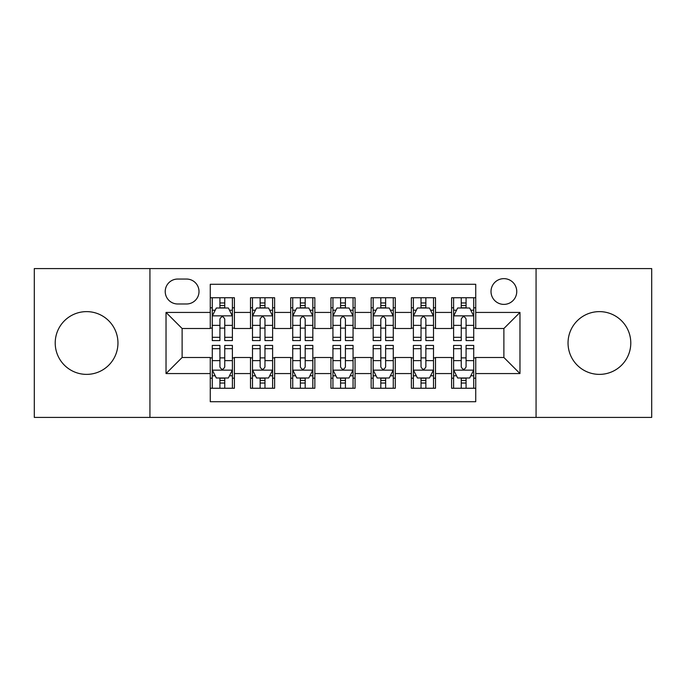 <?xml version="1.0" encoding="UTF-8"?>
<svg xmlns="http://www.w3.org/2000/svg" width="686" height="686" viewBox="0 0 686 686"><rect width="100%" height="100%" fill="white"/><g stroke="black" fill="none" stroke-linecap="round" stroke-linejoin="round"><path stroke-width="1.03" d="M599.41 311.624A31.376 31.376 0 0 0 568.042 343A31.376 31.376 0 0 0 599.41 374.376A31.376 31.376 0 0 0 630.786 343A31.376 31.376 0 0 0 599.41 311.624M86.59 311.624A31.376 31.376 0 0 0 55.214 343A31.376 31.376 0 0 0 86.59 374.376A31.376 31.376 0 0 0 117.958 343A31.376 31.376 0 0 0 86.59 311.624M503.884 278.645A12.871 12.871 0 0 0 491.013 291.516A12.871 12.871 0 0 0 503.884 304.387A12.871 12.871 0 0 0 516.755 291.516A12.871 12.871 0 0 0 503.884 278.645M536.066 417.414L651.7 417.414L651.7 268.586L536.066 268.586L536.066 417.414L149.934 417.414L149.934 268.586L34.3 268.586L34.3 417.414L149.934 417.414M475.732 297.75L451.594 297.75L451.594 312.43L435.507 312.43L435.507 328.517L451.594 328.517L451.594 312.43M435.507 312.43L435.507 297.75L411.377 297.75L411.377 312.43L395.29 312.43L395.29 328.517L411.377 328.517L411.377 312.43M395.29 312.43L395.29 297.75L371.152 297.75L371.152 312.43L355.065 312.43L355.065 328.517L371.152 328.517L371.152 312.43M355.065 312.43L355.065 297.75L330.935 297.75L330.935 312.43L314.848 312.43L314.848 328.517L330.935 328.517L330.935 312.43M314.848 312.43L314.848 297.75L290.71 297.75L290.71 312.43L274.623 312.43L274.623 328.517L290.71 328.517L290.71 312.43M274.623 312.43L274.623 297.75L250.493 297.75L250.493 328.517L234.406 328.517L234.406 297.75L210.268 297.75M210.268 388.25L234.406 388.25L234.406 357.483L250.493 357.483L250.493 388.25L274.623 388.25L274.623 357.483L290.71 357.483L290.71 373.57L274.623 373.57M290.71 373.57L290.71 388.25L314.848 388.25L314.848 357.483L330.935 357.483L330.935 373.57L314.848 373.57M330.935 373.57L330.935 388.25L355.065 388.25L355.065 357.483L371.152 357.483L371.152 373.57L355.065 373.57M371.152 373.57L371.152 388.25L395.29 388.25L395.29 357.483L411.377 357.483L411.377 373.57L395.29 373.57M411.377 373.57L411.377 388.25L435.507 388.25L435.507 357.483L451.594 357.483L451.594 373.57L435.507 373.57M177.691 303.984L186.541 303.984A12.468 12.468 0 0 0 199.009 291.516A12.468 12.468 0 0 0 186.541 279.048L177.691 279.048A12.468 12.468 0 0 0 165.223 291.516A12.468 12.468 0 0 0 177.691 303.984M536.066 268.586L149.934 268.586M475.732 312.43L475.732 284.278L210.268 284.278L210.268 328.517L182.116 328.517L182.116 357.483L210.268 357.483L210.268 401.722L475.732 401.722L475.732 357.483L503.884 357.483L503.884 328.517L475.732 328.517L475.732 312.43L519.971 312.43L519.971 373.57L475.732 373.57M210.268 373.57L166.029 373.57L166.029 312.43L210.268 312.43M451.594 373.57L451.594 388.25L475.732 388.25M210.268 307.808L212.283 307.808M219.923 307.808L224.751 307.808M232.391 307.808L234.406 307.808M210.268 328.114L212.283 328.114M219.923 328.114L224.751 328.114M232.391 328.114L234.406 328.114M210.268 357.886L212.283 357.886M219.923 357.886L224.751 357.886M232.391 357.886L234.406 357.886M210.268 378.192L212.283 378.192M219.923 378.192L224.751 378.192M232.391 378.192L234.406 378.192M250.493 328.114L252.499 328.114M260.14 328.114L264.968 328.114M272.616 328.114L274.623 328.114M250.493 307.808L252.499 307.808M260.14 307.808L264.968 307.808M272.616 307.808L274.623 307.808M250.493 357.886L252.499 357.886M260.14 357.886L264.968 357.886M272.616 357.886L274.623 357.886M250.493 378.192L252.499 378.192M260.14 378.192L264.968 378.192M272.616 378.192L274.623 378.192M290.71 357.886L292.725 357.886M300.365 357.886L305.193 357.886M312.833 357.886L314.848 357.886M290.71 378.192L292.725 378.192M300.365 378.192L305.193 378.192M312.833 378.192L314.848 378.192M290.71 307.808L292.725 307.808M300.365 307.808L305.193 307.808M312.833 307.808L314.848 307.808M290.71 328.114L292.725 328.114M300.365 328.114L305.193 328.114M312.833 328.114L314.848 328.114M330.935 357.886L332.942 357.886M340.59 357.886L345.41 357.886M353.058 357.886L355.065 357.886M330.935 378.192L332.942 378.192M340.59 378.192L345.41 378.192M353.058 378.192L355.065 378.192M330.935 307.808L332.942 307.808M340.59 307.808L345.41 307.808M353.058 307.808L355.065 307.808M330.935 328.114L332.942 328.114M340.59 328.114L345.41 328.114M353.058 328.114L355.065 328.114M371.152 357.886L373.167 357.886M380.807 357.886L385.635 357.886M393.275 357.886L395.29 357.886M371.152 378.192L373.167 378.192M380.807 378.192L385.635 378.192M393.275 378.192L395.29 378.192M371.152 307.808L373.167 307.808M380.807 307.808L385.635 307.808M393.275 307.808L395.29 307.808M371.152 328.114L373.167 328.114M380.807 328.114L385.635 328.114M393.275 328.114L395.29 328.114M411.377 357.886L413.384 357.886M421.033 357.886L425.86 357.886M433.501 357.886L435.507 357.886M411.377 378.192L413.384 378.192M421.033 378.192L425.86 378.192M433.501 378.192L435.507 378.192M411.377 307.808L413.384 307.808M421.033 307.808L425.86 307.808M433.501 307.808L435.507 307.808M411.377 328.114L413.384 328.114M421.033 328.114L425.86 328.114M433.501 328.114L435.507 328.114M451.594 357.886L453.609 357.886M461.249 357.886L466.077 357.886M473.717 357.886L475.732 357.886M451.594 378.192L453.609 378.192M461.249 378.192L466.077 378.192M473.717 378.192L475.732 378.192M451.594 307.808L453.609 307.808M461.249 307.808L466.077 307.808M473.717 307.808L475.732 307.808M451.594 328.114L453.609 328.114M461.249 328.114L466.077 328.114M473.717 328.114L475.732 328.114M182.116 328.517L166.029 312.43M182.116 357.483L166.029 373.57M519.971 312.43L503.884 328.517M519.971 373.57L503.884 357.483M224.751 302.98L219.923 302.98M232.391 337.306L224.751 337.306L224.751 340.59L232.391 340.59L232.391 316.049L228.369 308.005L216.304 308.005L212.283 316.049L212.283 340.59L219.923 340.59L219.923 337.306L212.283 337.306M212.283 316.049L212.283 297.75M232.391 316.049L232.391 297.75M219.923 308.005L219.923 297.75M224.751 297.75L224.751 308.005M224.751 337.306L224.751 319.067C223.139 315.972 221.535 315.972 219.923 319.067L219.923 337.306M219.923 383.02L224.751 383.02M212.283 348.694L219.923 348.694L219.923 345.41L212.283 345.41L212.283 369.951L216.304 377.995L228.369 377.995L232.391 369.951L232.391 345.41L224.751 345.41L224.751 348.694L232.391 348.694M232.391 369.951L232.391 388.25M212.283 369.951L212.283 388.25M224.751 377.995L224.751 388.25M219.923 388.25L219.923 377.995M219.923 348.694L219.923 366.933C221.527 370.028 223.139 370.028 224.751 366.933L224.751 348.694M264.968 302.98L260.14 302.98M272.616 337.306L264.968 337.306L264.968 340.59L272.616 340.59L272.616 316.049L268.586 308.005L256.521 308.005L252.499 316.049L252.499 340.59L260.14 340.59L260.14 337.306L252.499 337.306M252.499 316.049L252.499 297.75M272.616 316.049L272.616 297.75M260.14 308.005L260.14 297.75M264.968 297.75L264.968 308.005M264.968 337.306L264.968 319.067C263.364 315.972 261.752 315.972 260.14 319.067L260.14 337.306M305.193 302.98L300.365 302.98M312.833 337.306L305.193 337.306L305.193 340.59L312.833 340.59L312.833 316.049L308.811 308.005L296.746 308.005L292.725 316.049L292.725 340.59L300.365 340.59L300.365 337.306L292.725 337.306M292.725 316.049L292.725 297.75M312.833 316.049L312.833 297.75M300.365 308.005L300.365 297.75M305.193 297.75L305.193 308.005M305.193 337.306L305.193 319.067C303.589 315.972 301.977 315.972 300.365 319.067L300.365 337.306M345.41 302.98L340.59 302.98M353.058 337.306L345.41 337.306L345.41 340.59L353.058 340.59L353.058 316.049L349.037 308.005L336.963 308.005L332.942 316.049L332.942 340.59L340.59 340.59L340.59 337.306L332.942 337.306M332.942 316.049L332.942 297.75M353.058 316.049L353.058 297.75M340.59 308.005L340.59 297.75M345.41 297.75L345.41 308.005M345.41 337.306L345.41 319.067C343.806 315.972 342.194 315.972 340.59 319.067L340.59 337.306M385.635 302.98L380.807 302.98M393.275 337.306L385.635 337.306L385.635 340.59L393.275 340.59L393.275 316.049L389.254 308.005L377.189 308.005L373.167 316.049L373.167 340.59L380.807 340.59L380.807 337.306L373.167 337.306M373.167 316.049L373.167 297.75M393.275 316.049L393.275 297.75M380.807 308.005L380.807 297.75M385.635 297.75L385.635 308.005M385.635 337.306L385.635 319.067C384.031 315.972 382.419 315.972 380.807 319.067L380.807 337.306M260.14 383.02L264.968 383.02M252.499 348.694L260.14 348.694L260.14 345.41L252.499 345.41L252.499 369.951L256.521 377.995L268.586 377.995L272.616 369.951L272.616 345.41L264.968 345.41L264.968 348.694L272.616 348.694M272.616 369.951L272.616 388.25M252.499 369.951L252.499 388.25M264.968 377.995L264.968 388.25M260.14 388.25L260.14 377.995M260.14 348.694L260.14 366.933C261.752 370.028 263.355 370.028 264.968 366.933L264.968 348.694M300.365 383.02L305.193 383.02M292.725 348.694L300.365 348.694L300.365 345.41L292.725 345.41L292.725 369.951L296.746 377.995L308.811 377.995L312.833 369.951L312.833 345.41L305.193 345.41L305.193 348.694L312.833 348.694M312.833 369.951L312.833 388.25M292.725 369.951L292.725 388.25M305.193 377.995L305.193 388.25M300.365 388.25L300.365 377.995M300.365 348.694L300.365 366.933C301.969 370.028 303.581 370.028 305.193 366.933L305.193 348.694M340.59 383.02L345.41 383.02M332.942 348.694L340.59 348.694L340.59 345.41L332.942 345.41L332.942 369.951L336.963 377.995L349.037 377.995L353.058 369.951L353.058 345.41L345.41 345.41L345.41 348.694L353.058 348.694M353.058 369.951L353.058 388.25M332.942 369.951L332.942 388.25M345.41 377.995L345.41 388.25M340.59 388.25L340.59 377.995M340.59 348.694L340.59 366.933C342.194 370.028 343.806 370.028 345.41 366.933L345.41 348.694M380.807 383.02L385.635 383.02M373.167 348.694L380.807 348.694L380.807 345.41L373.167 345.41L373.167 369.951L377.189 377.995L389.254 377.995L393.275 369.951L393.275 345.41L385.635 345.41L385.635 348.694L393.275 348.694M393.275 369.951L393.275 388.25M373.167 369.951L373.167 388.25M385.635 377.995L385.635 388.25M380.807 388.25L380.807 377.995M380.807 348.694L380.807 366.933C382.411 370.028 384.023 370.028 385.635 366.933L385.635 348.694M425.86 302.98L421.033 302.98M433.501 337.306L425.86 337.306L425.86 340.59L433.501 340.59L433.501 316.049L429.479 308.005L417.414 308.005L413.384 316.049L413.384 340.59L421.033 340.59L421.033 337.306L413.384 337.306M413.384 316.049L413.384 297.75M433.501 316.049L433.501 297.75M421.033 308.005L421.033 297.75M425.86 297.75L425.86 308.005M425.86 337.306L425.86 319.067C424.248 315.972 422.645 315.972 421.033 319.067L421.033 337.306M421.033 383.02L425.86 383.02M413.384 348.694L421.033 348.694L421.033 345.41L413.384 345.41L413.384 369.951L417.414 377.995L429.479 377.995L433.501 369.951L433.501 345.41L425.86 345.41L425.86 348.694L433.501 348.694M433.501 369.951L433.501 388.25M413.384 369.951L413.384 388.25M425.86 377.995L425.86 388.25M421.033 388.25L421.033 377.995M421.033 348.694L421.033 366.933C422.636 370.028 424.248 370.028 425.86 366.933L425.86 348.694M466.077 302.98L461.249 302.98M473.717 337.306L466.077 337.306L466.077 340.59L473.717 340.59L473.717 316.049L469.696 308.005L457.631 308.005L453.609 316.049L453.609 340.59L461.249 340.59L461.249 337.306L453.609 337.306M453.609 316.049L453.609 297.75M473.717 316.049L473.717 297.75M461.249 308.005L461.249 297.75M466.077 297.75L466.077 308.005M466.077 337.306L466.077 319.067C464.473 315.972 462.861 315.972 461.249 319.067L461.249 337.306M461.249 383.02L466.077 383.02M453.609 348.694L461.249 348.694L461.249 345.41L453.609 345.41L453.609 369.951L457.631 377.995L469.696 377.995L473.717 369.951L473.717 345.41L466.077 345.41L466.077 348.694L473.717 348.694M473.717 369.951L473.717 388.25M453.609 369.951L453.609 388.25M466.077 377.995L466.077 388.25M461.249 388.25L461.249 377.995M461.249 348.694L461.249 366.933C462.861 370.028 464.465 370.028 466.077 366.933L466.077 348.694M250.493 373.57L234.406 373.57M250.493 312.43L234.406 312.43M232.288 315.852L212.377 315.852M212.283 310.218L215.198 310.218M229.476 310.218L232.391 310.218M219.923 325.37L212.283 325.37M232.391 325.37L224.751 325.37M224.751 305.536L219.923 305.536M212.377 370.148L232.288 370.148M232.391 375.782L229.476 375.782M215.198 375.782L212.283 375.782M224.751 360.63L232.391 360.63M212.283 360.63L219.923 360.63M219.923 380.464L224.751 380.464M272.514 315.852L252.602 315.852M252.499 310.218L255.415 310.218M269.701 310.218L272.616 310.218M260.14 325.37L252.499 325.37M272.616 325.37L264.968 325.37M264.968 305.536L260.14 305.536M312.73 315.852L292.828 315.852M292.725 310.218L295.64 310.218M309.918 310.218L312.833 310.218M300.365 325.37L292.725 325.37M312.833 325.37L305.193 325.37M305.193 305.536L300.365 305.536M352.956 315.852L333.044 315.852M332.942 310.218L335.857 310.218M350.143 310.218L353.058 310.218M340.59 325.37L332.942 325.37M353.058 325.37L345.41 325.37M345.41 305.536L340.59 305.536M393.172 315.852L373.27 315.852M373.167 310.218L376.082 310.218M390.36 310.218L393.275 310.218M380.807 325.37L373.167 325.37M393.275 325.37L385.635 325.37M385.635 305.536L380.807 305.536M252.602 370.148L272.514 370.148M272.616 375.782L269.701 375.782M255.415 375.782L252.499 375.782M264.968 360.63L272.616 360.63M252.499 360.63L260.14 360.63M260.14 380.464L264.968 380.464M292.828 370.148L312.73 370.148M312.833 375.782L309.918 375.782M295.64 375.782L292.725 375.782M305.193 360.63L312.833 360.63M292.725 360.63L300.365 360.63M300.365 380.464L305.193 380.464M333.044 370.148L352.956 370.148M353.058 375.782L350.143 375.782M335.857 375.782L332.942 375.782M345.41 360.63L353.058 360.63M332.942 360.63L340.59 360.63M340.59 380.464L345.41 380.464M373.27 370.148L393.172 370.148M393.275 375.782L390.36 375.782M376.082 375.782L373.167 375.782M385.635 360.63L393.275 360.63M373.167 360.63L380.807 360.63M380.807 380.464L385.635 380.464M433.398 315.852L413.487 315.852M413.384 310.218L416.299 310.218M430.585 310.218L433.501 310.218M421.033 325.37L413.384 325.37M433.501 325.37L425.86 325.37M425.86 305.536L421.033 305.536M413.487 370.148L433.398 370.148M433.501 375.782L430.585 375.782M416.299 375.782L413.384 375.782M425.86 360.63L433.501 360.63M413.384 360.63L421.033 360.63M421.033 380.464L425.86 380.464M473.623 315.852L453.712 315.852M453.609 310.218L456.524 310.218M470.802 310.218L473.717 310.218M461.249 325.37L453.609 325.37M473.717 325.37L466.077 325.37M466.077 305.536L461.249 305.536M453.712 370.148L473.623 370.148M473.717 375.782L470.802 375.782M456.524 375.782L453.609 375.782M466.077 360.63L473.717 360.63M453.609 360.63L461.249 360.63M461.249 380.464L466.077 380.464"/></g></svg>
